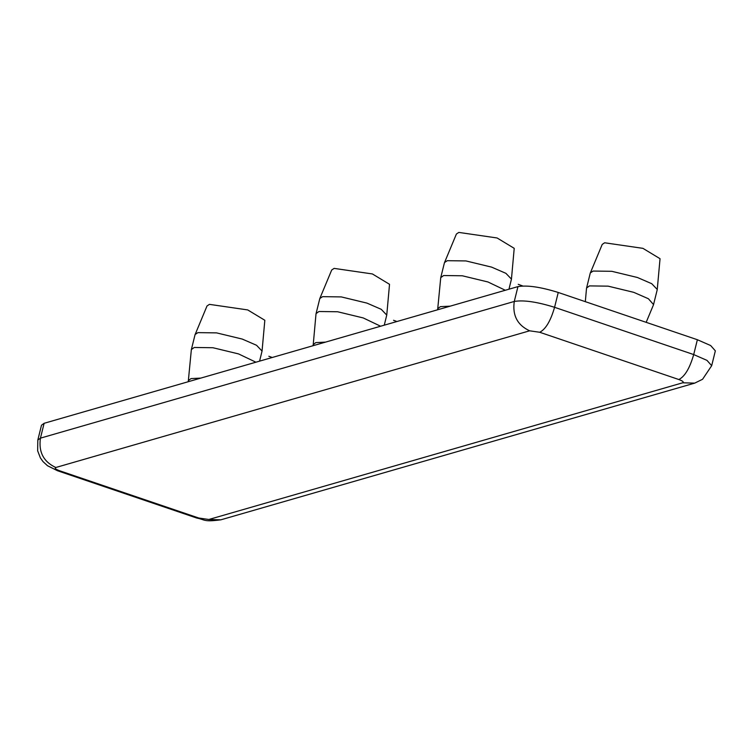 <?xml version="1.0" encoding="UTF-8"?>
<svg xmlns="http://www.w3.org/2000/svg" width="753" height="753" viewBox="0 0 753 753"><rect width="100%" height="100%" fill="white"/><g stroke="black" fill="none" stroke-linecap="round" stroke-linejoin="round"><path stroke-width="1.13" d="M437.634 309.775L440.74 277.641L444.421 262.797L456.403 234.023L458.822 232.413L497.102 237.976L514.214 248.33L511.447 279.118L508.972 289.199M444.496 262.552L447.301 260.689L465.966 260.933L491.624 267.127L505.912 273.33L511.447 279.118M440.74 277.641L443.63 275.532L462.295 275.777L487.953 281.97L505.301 290.263M437.964 308.466L440.458 306.64L450.2 306.151M188.25 381.724L191.356 349.58L195.036 334.737L207.019 305.963L209.438 304.363L247.718 309.925L264.83 320.27L262.053 351.058L259.578 361.139M195.112 334.492L197.917 332.628L216.582 332.882L242.24 339.066L256.528 345.269L262.053 351.058M191.356 349.58L194.236 347.472L212.901 347.726L238.569 353.919L255.916 362.202M188.579 380.406L191.064 378.58L200.816 378.1M384.275 325.174L386.75 315.083L389.527 284.305L372.406 273.951L334.125 268.388L331.706 269.998L319.809 298.517L316.006 313.869L313.229 344.658L315.761 342.615L325.503 342.126M386.75 315.083L381.225 309.304L366.927 303.101L341.269 296.908L322.604 296.663L319.809 298.517M380.613 326.228L363.257 317.945L337.598 311.751L318.933 311.507L316.053 313.615M393.537 320.289L396.953 321.512M268.849 356.263L272.257 357.487M522.751 285.971L518.233 284.323M646.168 322.331L653.472 304.833L657.228 289.745L660.042 258.703L642.93 248.349L604.65 242.786L602.231 244.396L590.239 273.17L586.521 288.267L585.316 301.661M657.265 289.481L651.74 283.702L637.452 277.499L611.784 271.306L593.129 271.061L590.324 272.915M653.548 304.589L648.389 298.734L633.772 292.343L608.113 286.149L589.448 285.905L586.568 288.013M694.708 383.126L702.558 379.286L711.679 365.694L706.982 360.376L693.701 354.569L554.575 307.309L558.246 292.465C540.673 286.997 527.241 285.039 517.951 286.611L514.28 301.454C512.285 315.338 517.396 325.117 529.632 330.812L539.713 332.271L678.839 379.531C682.83 381.018 684.11 382.1 682.679 382.797L208.845 519.485L220.874 519.815L694.708 383.126L682.679 382.797M558.246 292.465L697.372 339.725L693.701 354.569C689.786 368.17 684.825 376.491 678.839 379.531M711.679 365.694L715.35 350.851L710.653 345.533L697.372 339.725M208.845 519.485L198.764 518.017L59.638 470.766C55.647 469.279 54.367 468.197 55.797 467.5C43.561 461.805 38.45 452.026 40.446 438.142L44.116 423.299L517.951 286.611M44.116 423.299L41.5 425.219L37.819 440.063L37.65 450.812L40.38 457.89L43.015 461.608L47.505 465.74L57.586 470.766L196.712 518.026C205.654 519.777 203.263 522.121 220.874 519.815M198.764 518.017L196.712 518.026M37.819 440.063L40.446 438.142L514.28 301.454C523.57 299.882 537.002 301.84 554.575 307.309C550.65 320.91 545.699 329.23 539.713 332.271M59.638 470.766L57.586 470.766M55.797 467.5L529.632 330.812M312.947 345.749L313.267 344.432"/></g></svg>
